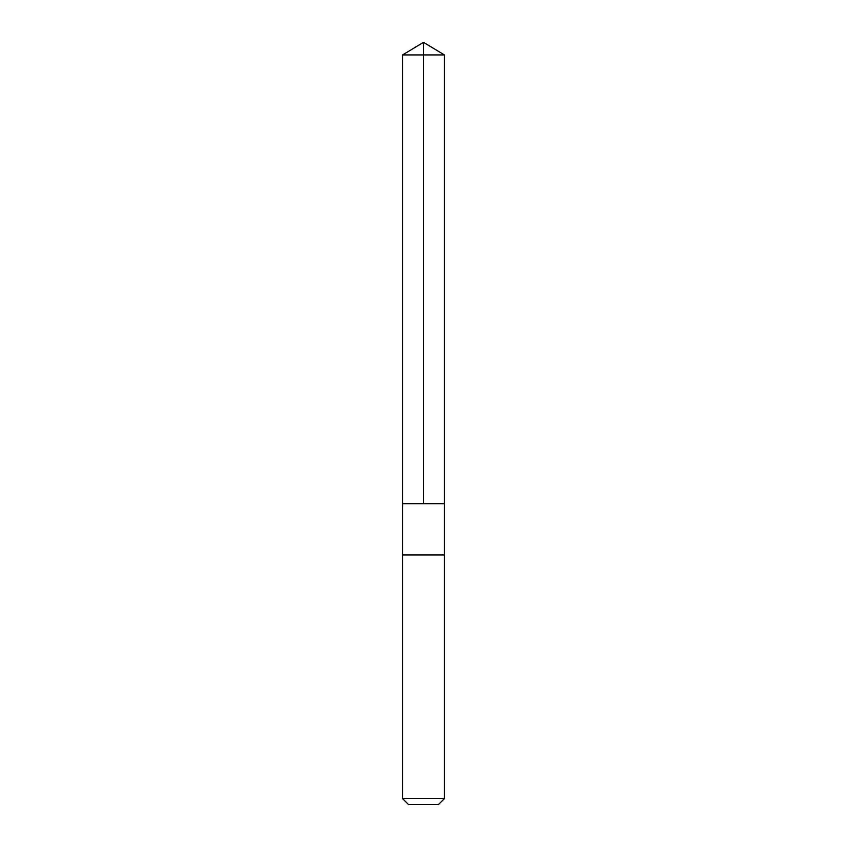 <?xml version="1.0" encoding="UTF-8"?>
<svg xmlns="http://www.w3.org/2000/svg" width="847" height="847" viewBox="0 0 847 847"><rect width="100%" height="100%" fill="white"/><g stroke="black" fill="none" stroke-linecap="round" stroke-linejoin="round"><path stroke-width="1.27" d="M402.579 503.669L444.421 503.669L444.421 54.928L402.579 54.928L402.579 503.669L444.421 503.669L444.421 554.933L402.579 554.933L402.579 503.669M432.669 554.933L402.579 554.933L402.579 798.605L444.421 798.605L444.421 554.933L432.669 554.933M444.421 798.605L438.386 804.65L408.614 804.65L402.579 798.605M423.5 503.669L423.5 42.35L402.579 54.928M423.5 42.35L444.421 54.928"/></g></svg>
